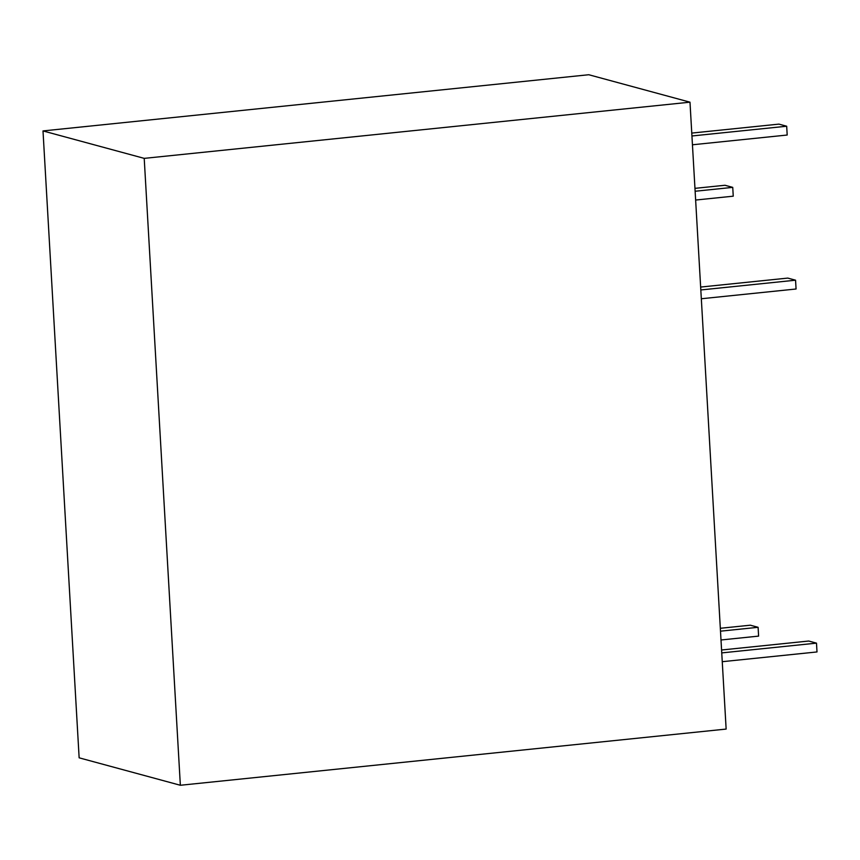 <?xml version="1.0" encoding="UTF-8"?>
<svg xmlns="http://www.w3.org/2000/svg" width="860" height="860" viewBox="0 0 860 860"><rect width="100%" height="100%" fill="white"/><g stroke="black" fill="none" stroke-linecap="round" stroke-linejoin="round"><path stroke-width="1.29" d="M726.141 729.076L689.989 102.179L144.211 158.369L180.353 785.266L726.141 729.076M689.989 102.179L588.778 74.734L43 130.924L79.142 757.821L180.353 785.266M144.211 158.369L43 130.924M691.773 133.085L778.902 124.119L786.685 126.227L787.19 135.031L692.45 144.781M691.934 135.977L786.685 126.227M700.814 289.96L795.564 280.199L796.07 289.003L701.319 298.753M700.653 287.057L787.782 278.092L795.564 280.199M721.572 649.999L808.712 641.033L816.495 643.14L817 651.945L722.25 661.695M721.744 652.901L816.495 643.14M694.955 188.351L724.948 185.266L732.741 187.373L733.247 196.177L695.633 200.047M695.127 191.253L732.741 187.373M720.486 631.175L758.101 627.305L758.606 636.11L721.003 639.98M720.325 628.284L750.318 625.198L758.101 627.305"/></g></svg>
